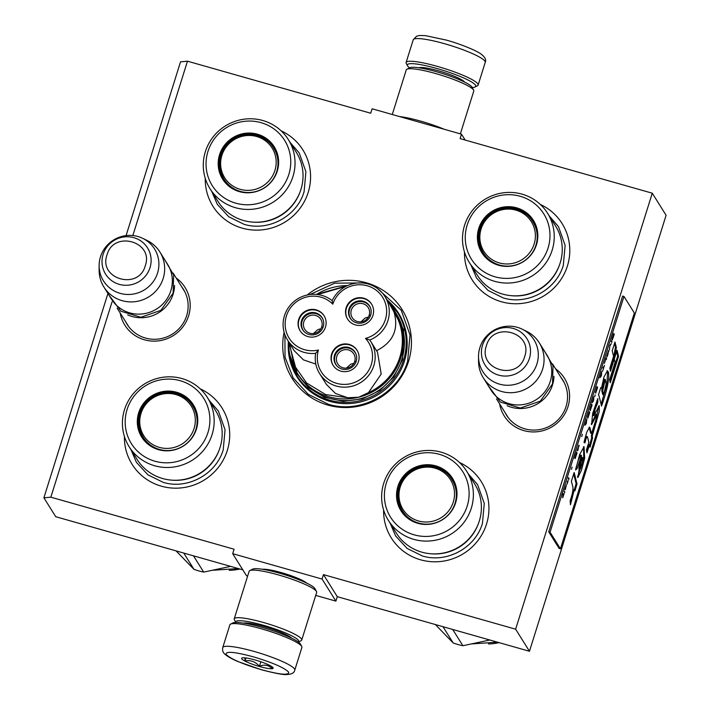 <?xml version="1.0" encoding="UTF-8"?>
<svg xmlns="http://www.w3.org/2000/svg" width="710" height="710" viewBox="0 0 710 710"><rect width="100%" height="100%" fill="white"/><g stroke="black" fill="none" stroke-linecap="round" stroke-linejoin="round"><path stroke-width="1.06" d="M132.832 235.542L187.476 61.193L370.709 113.227L372.102 108.781L461.491 134.172L460.098 138.619L652.268 193.2L515.637 629.193L323.467 574.612L322.074 579.058L232.685 553.676L234.078 549.221L50.845 497.186L112.038 301.919M284.115 332.271A64.858 63.119 -32.1 0 0 330.816 405.845A64.858 63.119 -32.1 0 0 408.543 361.372A64.858 63.119 -32.1 0 0 383.533 290.621A64.858 63.119 -32.1 0 0 307.137 295.023M120.203 313.048A35.518 34.568 -32.1 0 0 152.623 341.111A35.518 34.568 -32.1 0 0 188.603 315.861A35.518 34.568 -32.1 0 0 176.169 277.983M499.6 403.839A35.518 34.568 -32.1 0 0 532.021 431.911A35.518 34.568 -32.1 0 0 568 406.661A35.518 34.568 -32.1 0 0 555.566 368.783M540.319 204.436A53.064 51.644 147.9 0 1 567.405 265.993A53.064 51.644 147.9 0 1 508.688 303.276A53.064 51.644 147.9 0 1 464.473 251.97M281.107 130.817A53.064 51.644 147.9 0 1 308.193 192.374A53.064 51.644 147.9 0 1 249.467 229.658A53.064 51.644 147.9 0 1 205.252 178.343M459.459 462.476A53.064 51.644 147.9 0 1 486.545 524.033A53.064 51.644 147.9 0 1 427.819 561.317A53.064 51.644 147.9 0 1 383.604 510.002M200.247 388.858A53.064 51.644 147.9 0 1 227.324 450.406A53.064 51.644 147.9 0 1 168.607 487.69A53.064 51.644 147.9 0 1 124.392 436.384M187.476 61.193L180.535 61.832L126.078 235.605M50.845 497.186L43.896 497.825L107.938 293.47M43.896 497.825L55.735 516.711L242.82 569.846M232.685 553.676L246.512 575.739L247.639 576.058M322.074 579.058L335.901 601.13L315.728 595.397M306.853 583.185A24.619 3.736 -162.6 0 0 281.284 572.597A24.619 3.736 -162.6 0 0 262.469 569.278M335.901 601.13L337.294 596.684L323.467 574.612M515.637 629.193L529.465 651.265L337.294 596.684M652.268 193.2L666.104 215.272L529.465 651.265M461.491 134.172L465.183 140.065M387.048 299.886A59.924 58.318 -32.1 0 1 398.47 313.066A59.924 58.318 -32.1 0 1 404.469 361.008A59.924 58.318 147.9 0 1 354.964 403.023A59.924 58.318 147.9 0 1 296.913 376.699A59.924 58.318 147.9 0 1 288.216 346.453M125.679 321.772A33.157 32.27 -32.1 0 0 127.134 324.372A33.157 32.27 -32.1 0 0 159.262 338.936A33.157 32.27 -32.1 0 0 186.659 315.693A33.157 32.27 -32.1 0 0 183.34 289.156A33.157 32.27 -32.1 0 0 181.636 286.716M505.076 412.572A33.157 32.27 -32.1 0 0 506.532 415.173A33.157 32.27 -32.1 0 0 538.659 429.736A33.157 32.27 -32.1 0 0 566.056 406.493A33.157 32.27 -32.1 0 0 562.737 379.957A33.157 32.27 -32.1 0 0 561.033 377.507M298.244 378.732A59.924 58.318 147.9 0 1 295.857 374.037M399.721 315.151A59.924 58.318 -32.1 0 0 396.526 310.953M377.48 288.508L401.248 310.288L410.025 334.978L407.629 361.292C398.39 393.659 360.396 414.258 328.375 404.265L308.291 394.352L293.203 377.986L285.047 357.219L284.914 334.756M309.942 294.535L334.667 283.175L361.692 282.935M174.571 285.535A33.015 32.136 147.9 0 1 173.098 294.224A33.015 32.136 -32.1 0 1 127.693 314.903M159.883 251.997L167.542 264.226A33.015 32.136 147.9 0 1 170.853 290.639A33.015 32.136 -32.1 0 1 143.571 313.793A33.015 32.136 -32.1 0 1 111.585 299.292L103.926 287.062A33.015 32.136 -32.1 0 0 135.912 301.564A33.015 32.136 -32.1 0 0 163.185 278.409A33.015 32.136 147.9 0 0 159.883 251.997A33.015 32.136 147.9 0 0 146.952 240.406L142.745 238.356A30.122 29.314 147.9 0 1 157.558 273.03A30.122 29.314 -32.1 0 1 124.543 294.242A30.122 29.314 -32.1 0 1 99.125 265.691L99.134 270.368A33.015 32.136 -32.1 0 0 103.926 287.062M99.125 265.691A30.122 29.314 -32.1 0 1 100.483 256.825A30.122 29.314 147.9 0 1 142.745 238.356M553.969 376.327A33.015 32.136 147.9 0 1 552.495 385.024A33.015 32.136 -32.1 0 1 507.1 405.703M539.28 342.797L546.94 355.027A33.015 32.136 147.9 0 1 550.25 381.439A33.015 32.136 -32.1 0 1 522.968 404.593A33.015 32.136 -32.1 0 1 490.983 390.083L483.324 377.853A33.015 32.136 -32.1 0 0 515.309 392.364A33.015 32.136 -32.1 0 0 542.582 369.209A33.015 32.136 147.9 0 0 539.28 342.797A33.015 32.136 147.9 0 0 526.35 331.197L522.152 329.156A30.122 29.314 147.9 0 1 536.964 363.831A30.122 29.314 -32.1 0 1 503.94 385.042A30.122 29.314 -32.1 0 1 478.522 356.491L478.531 361.159A33.015 32.136 -32.1 0 0 483.324 377.853M478.522 356.491A30.122 29.314 -32.1 0 1 479.88 347.625A30.122 29.314 147.9 0 1 522.152 329.156M294.783 670.098L301.901 647.413A37.736 5.733 -162.6 0 0 301.732 646.437L300.499 644.139A35.846 5.44 -162.6 0 0 300.41 643.997A35.846 5.44 -162.6 0 0 262.07 627.356A35.846 5.44 -162.6 0 0 232.898 622.954L230.572 624.134A37.736 5.733 -162.6 0 0 229.88 624.844L222.771 647.529C222.159 650.555 223.064 652.934 225.487 654.673C227.937 656.75 232.099 659.04 237.957 661.551L261.52 669.787C275.445 673.426 283.929 674.997 286.991 674.5C291.659 674.322 294.26 672.849 294.783 670.098A37.736 5.733 -162.6 0 0 254.171 651.46A37.736 5.733 -162.6 0 0 222.771 647.529M301.732 646.437A37.736 5.733 -162.6 0 0 301.643 646.278A37.736 5.733 -162.6 0 0 261.28 628.767A37.736 5.733 -162.6 0 0 230.572 624.134M253.355 656.83C234.584 651.816 225.505 650.999 226.099 654.38C230.404 658.818 242.172 663.921 261.413 669.699C280.175 674.713 289.263 675.529 288.668 672.148C284.364 667.719 272.596 662.607 253.355 656.83M255.369 660.052A16.508 2.503 -162.6 0 0 241.933 658.019A16.508 2.503 -162.6 0 0 259.398 666.486A16.508 2.503 -162.6 0 0 273.066 667.773A16.508 2.503 -162.6 0 0 255.369 660.052M244.906 657.851L245.021 660.895C250.692 659.936 255.493 661.738 259.434 666.291C264.431 664.276 268.566 665.013 271.841 668.509L271.859 666.646M259.434 666.291L260.845 661.764M245.021 660.895L245.944 657.966M409.599 67.849A35.846 5.44 17.4 0 1 407.505 65.773A35.846 5.44 17.4 0 1 437.183 68.577A35.846 5.44 17.4 0 1 475.522 85.209A35.846 5.44 17.4 0 1 475.114 86.957A35.846 5.44 17.4 0 1 472.203 87.472M407.505 65.773L406.271 63.474A37.736 5.733 17.4 0 1 406.111 62.498A37.736 5.733 17.4 0 1 437.511 66.429A37.736 5.733 17.4 0 1 477.865 83.94A37.736 5.733 17.4 0 1 478.123 85.067A37.736 5.733 17.4 0 1 477.431 85.777L475.114 86.957M298.386 642.053A33.015 5.014 -162.6 0 0 298.564 640.562A33.015 5.014 -162.6 0 0 263.25 625.244A33.015 5.014 -162.6 0 0 235.818 622.439L234.371 619.786A35.376 5.369 -162.6 0 1 234.22 618.871L249.139 571.275A35.376 5.369 -162.6 0 1 249.787 570.609A35.376 5.369 -162.6 0 1 278.577 574.958A35.376 5.369 -162.6 0 1 316.42 591.368A35.376 5.369 -162.6 0 1 316.5 591.519A35.376 5.369 -162.6 0 1 316.66 592.433L301.741 640.029A35.376 5.369 -162.6 0 0 301.502 638.973A35.376 5.369 -162.6 0 0 263.658 622.555A35.376 5.369 -162.6 0 0 234.22 618.871M291.659 638.192A26.181 3.976 -162.6 0 0 264.084 626.575A26.181 3.976 -162.6 0 0 243.548 623.114M315.027 588.776A33.015 5.014 -162.6 0 0 314.956 588.652A33.015 5.014 -162.6 0 0 314.876 588.51A33.015 5.014 -162.6 0 0 279.562 573.192A33.015 5.014 -162.6 0 0 252.689 569.136L249.787 570.609M245.367 622.981A23.82 3.621 -162.6 0 0 245.767 623.486M289.627 637.234A23.82 3.621 -162.6 0 0 290.239 637.039M298.404 642.062L301.093 640.695A35.376 5.369 -162.6 0 0 301.741 640.029M392.275 114.514L406.262 69.882A35.376 5.369 17.4 0 1 406.91 69.216L409.821 67.743A33.015 5.014 17.4 0 1 436.685 71.799A33.015 5.014 17.4 0 1 472.008 87.117A33.015 5.014 17.4 0 1 472.088 87.259A33.015 5.014 17.4 0 1 472.15 87.392M406.91 69.216A35.376 5.369 17.4 0 1 435.7 73.565A35.376 5.369 17.4 0 1 473.543 89.975A35.376 5.369 17.4 0 1 473.632 90.126A35.376 5.369 17.4 0 1 473.783 91.04L460.364 133.853M399.544 116.573A35.376 5.369 17.4 0 1 420.781 121.162A35.376 5.369 17.4 0 1 444.229 129.264M217.997 201.445A46.23 44.987 -32.1 0 0 243.503 220.499A46.23 44.987 147.9 0 0 293.328 203.912A46.23 44.987 147.9 0 0 296.336 152.348L288.331 139.568A46.23 44.987 147.9 0 1 285.322 191.132A46.23 44.987 147.9 0 1 235.489 207.71A46.23 44.987 -32.1 0 1 209.982 188.656L217.997 201.445M223.428 179.47A29.953 29.146 147.9 0 1 225.647 146.207A29.953 29.146 147.9 0 1 257.836 135.592L257.881 135.601C264.928 137.704 270.43 141.814 274.362 147.937M257.49 135.033A29.953 29.146 147.9 0 1 274.016 147.387A29.953 29.146 147.9 0 1 272.072 180.793A29.953 29.146 147.9 0 1 239.785 191.54A29.953 29.146 -32.1 0 1 223.251 179.195A29.953 29.146 -32.1 0 1 225.203 145.781A29.953 29.146 -32.1 0 1 257.49 135.033M257.411 134.19A30.459 29.642 -32.1 0 0 219.55 154.727A30.459 29.642 -32.1 0 0 239.403 191.647A30.459 29.642 -32.1 0 0 277.264 171.119A30.459 29.642 -32.1 0 0 257.411 134.19M235.791 203.184A42.689 41.544 -32.1 0 0 288.846 174.403A42.689 41.544 -32.1 0 0 261.023 122.661A42.689 41.544 -32.1 0 0 207.959 151.434A42.689 41.544 -32.1 0 0 235.791 203.184M288.331 139.568A46.23 44.987 147.9 0 0 262.815 120.514A46.23 44.987 -32.1 0 0 212.991 137.101A46.23 44.987 -32.1 0 0 209.982 188.656M299.913 192.312A45.112 43.905 147.9 0 1 252.387 222.088M290.142 142.462L299.256 153.023L305.912 171.74L304.093 191.7C297.091 216.248 268.282 231.868 244 224.289L228.762 216.772L217.322 204.365L211.802 191.558M274.921 170.444A27.992 27.237 147.9 0 1 240.131 189.313A27.992 27.237 147.9 0 1 221.884 155.383A27.992 27.237 -32.1 0 1 256.674 136.515A27.992 27.237 -32.1 0 1 274.921 170.444M276.687 171.696A29.243 28.462 147.9 0 1 252.529 192.206A29.243 28.462 147.9 0 1 224.191 179.355C219.745 171.935 218.742 164.037 221.201 155.676C227.147 132.557 262.15 127.516 273.758 148.301A29.243 28.462 -32.1 0 1 276.687 171.696M276.82 155.064A28.773 28.001 147.9 0 1 278.302 160.7M228.939 185.061A28.773 28.001 -32.1 0 0 233.368 188.86M137.128 459.476A46.23 44.987 -32.1 0 0 162.634 478.531A46.23 44.987 147.9 0 0 212.468 461.953A46.23 44.987 147.9 0 0 215.467 410.389L207.462 397.609A46.23 44.987 147.9 0 1 204.453 449.173A46.23 44.987 147.9 0 1 154.629 465.751A46.23 44.987 -32.1 0 1 129.122 446.696L137.128 459.476M142.568 437.502A29.953 29.146 147.9 0 1 144.787 404.238A29.953 29.146 147.9 0 1 176.968 393.624L177.021 393.642C184.059 395.736 189.561 399.854 193.502 405.969M176.63 393.074A29.953 29.146 147.9 0 1 193.155 405.419A29.953 29.146 147.9 0 1 191.203 438.833A29.953 29.146 147.9 0 1 158.916 449.572A29.953 29.146 -32.1 0 1 142.391 437.227A29.953 29.146 -32.1 0 1 144.343 403.821A29.953 29.146 -32.1 0 1 176.63 393.074M176.541 392.231A30.459 29.642 -32.1 0 0 138.681 412.758A30.459 29.642 -32.1 0 0 158.543 449.687A30.459 29.642 -32.1 0 0 196.404 429.151A30.459 29.642 -32.1 0 0 176.541 392.231M154.922 461.216A42.689 41.544 -32.1 0 0 207.986 432.443A42.689 41.544 -32.1 0 0 180.162 380.693A42.689 41.544 -32.1 0 0 127.099 409.466A42.689 41.544 -32.1 0 0 154.922 461.216M207.462 397.609A46.23 44.987 147.9 0 0 181.955 378.554A46.23 44.987 -32.1 0 0 132.122 395.133A46.23 44.987 -32.1 0 0 129.122 446.696M219.053 450.353A45.112 43.905 147.9 0 1 171.527 480.129M209.273 400.502L218.396 411.055L225.052 429.781L223.233 449.741C216.222 474.28 187.413 489.909 163.131 482.33L147.893 474.812L136.453 462.396L130.933 449.599M193.493 555.841L203.681 572.1A70.751 68.852 147.9 0 1 198.764 570.902A70.751 68.852 -32.1 0 1 193.963 569.34L183.766 553.081M239.847 569.003A51.732 50.339 147.9 0 1 229.241 570.334M203.681 572.1L230.599 566.376M176.089 550.898L193.963 569.34M238.24 568.55L213.151 570.245M194.061 428.485A27.992 27.237 147.9 0 1 159.262 447.353A27.992 27.237 147.9 0 1 141.015 413.415A27.992 27.237 -32.1 0 1 175.814 394.547A27.992 27.237 -32.1 0 1 194.061 428.485M195.818 429.736A29.243 28.462 147.9 0 1 171.66 450.238A29.243 28.462 147.9 0 1 143.331 437.395C138.876 429.967 137.882 422.077 140.34 413.717C146.287 390.589 181.281 385.557 192.898 406.342A29.243 28.462 -32.1 0 1 195.818 429.736M195.96 413.105A28.773 28.001 147.9 0 1 197.442 418.74M148.079 443.102A28.773 28.001 -32.1 0 0 152.508 446.892M391.547 307.066L393.873 311.539C399.047 329.138 393.251 342.22 376.486 350.758M315.666 353.323A30.193 29.376 -32.1 0 0 319.624 373.602A30.193 29.376 -32.1 0 0 348.867 386.861A30.193 29.376 -32.1 0 0 373.806 365.703A30.193 29.376 -32.1 0 0 370.789 341.545A30.193 29.376 -32.1 0 0 369.741 340.001A30.193 29.376 -32.1 0 0 384.909 296.469A30.193 29.376 -32.1 0 0 357.662 282.979A30.193 29.376 -32.1 0 0 332.173 300.649A30.193 29.376 -32.1 0 0 284.444 315.772A30.193 29.376 -32.1 0 0 287.47 339.93A30.193 29.376 -32.1 0 0 315.666 353.323L318.435 350.012A27.832 27.086 -32.1 0 0 336.877 383.418A27.832 27.086 -32.1 0 0 371.286 364.603A27.832 27.086 -32.1 0 0 365.49 338.413A27.832 27.086 -32.1 0 0 379.353 293.052A27.832 27.086 -32.1 0 0 332.795 304.173A27.832 27.086 -32.1 0 0 286.396 315.95A27.832 27.086 -32.1 0 0 318.435 350.012M287.47 339.93L294.206 350.687L303.418 359.846L315.826 364.088M369.741 340.001L365.49 338.413M345.921 286.352L317.663 294.535M288.73 341.936A57.785 56.232 -32.1 0 0 297.091 372.945A57.785 56.232 -32.1 0 0 358.639 397.236L368.454 392.639L381.19 374.081L377.525 352.302L370.789 341.545M289.52 343.205L293.913 364.904L306.596 382.974L325.535 394.538L347.731 397.742L358.639 397.236A57.785 56.232 -32.1 0 0 400.484 358.781A57.785 56.232 -32.1 0 0 400.795 357.813A57.785 56.232 -32.1 0 0 395.017 311.583L396.056 313.243A57.785 56.232 -32.1 0 1 401.833 359.473A57.785 56.232 147.9 0 1 354.104 399.987A57.785 56.232 147.9 0 1 298.12 374.605L297.091 372.945L288.721 341.927M319.624 373.602L326.36 384.367L335.466 393.455L347.731 397.742M309.001 334.499A11.44 11.129 -32.1 0 0 322.074 317.636A11.44 11.129 -32.1 0 0 303.427 317.024A11.44 11.129 -32.1 0 0 309.001 334.499M324.221 315.968A14.147 13.774 -32.1 0 0 298.972 319.899A14.147 13.774 -32.1 0 0 300.25 330.993M298.679 319.438A14.147 13.774 -32.1 0 0 313.811 336.975A14.147 13.774 -32.1 0 0 324.079 315.737A14.147 13.774 -32.1 0 0 298.679 319.438M341.98 369.04A11.44 11.129 -32.1 0 0 355.053 352.178A11.44 11.129 -32.1 0 0 336.407 351.565A11.44 11.129 -32.1 0 0 341.98 369.04M357.201 350.509A14.147 13.774 -32.1 0 0 331.952 354.441A14.147 13.774 -32.1 0 0 333.221 365.535M331.659 353.979A14.147 13.774 -32.1 0 0 346.791 371.516A14.147 13.774 -32.1 0 0 357.059 350.279A14.147 13.774 -32.1 0 0 331.659 353.979M356.464 322.802A11.44 11.129 -32.1 0 0 369.537 305.939A11.44 11.129 -32.1 0 0 350.9 305.327A11.44 11.129 -32.1 0 0 356.464 322.802M371.694 304.27A14.147 13.774 -32.1 0 0 346.436 308.202A14.147 13.774 -32.1 0 0 347.714 319.296M346.152 307.749A14.147 13.774 -32.1 0 0 361.275 325.286A14.147 13.774 -32.1 0 0 371.552 304.04A14.147 13.774 -32.1 0 0 346.152 307.749M332.173 300.649L332.795 304.173M289.902 355.16L296.31 372.945L308.309 387.536L324.577 397.334L343.329 401.239L362.482 398.842L379.948 390.402L393.802 376.841L402.508 359.659L403.67 329.715L389.399 303.64M354.92 361.612L354.734 361.319A9.434 9.177 147.9 0 0 338.377 353.376A9.434 9.177 147.9 0 0 342.974 367.789A9.434 9.177 147.9 0 0 354.663 361.541L355.994 361.923M353.784 363.467A9.434 9.177 -32.1 0 0 350.678 364.292L346.382 368.108M355.976 354.015A11.324 11.014 -32.1 0 0 339.912 349.56A11.324 11.014 -32.1 0 0 336.922 365.961M356.074 361.701L354.734 361.319M321.941 327.07L321.754 326.777A9.434 9.177 147.9 0 0 305.398 318.834A9.434 9.177 147.9 0 0 309.995 333.247A9.434 9.177 147.9 0 0 321.683 326.999L323.014 327.381M320.805 328.934A9.434 9.177 -32.1 0 0 317.698 329.751L313.403 333.567M322.997 319.482A11.324 11.014 -32.1 0 0 306.933 315.018A11.324 11.014 -32.1 0 0 303.942 331.419M323.094 327.159L321.754 326.777M369.404 315.382L369.227 315.089A9.434 9.177 147.9 0 0 352.87 307.146A9.434 9.177 147.9 0 0 357.458 321.559A9.434 9.177 147.9 0 0 369.156 315.311L370.478 315.684M368.268 317.237A9.434 9.177 -32.1 0 0 365.171 318.053L360.875 321.87M370.46 307.785A11.324 11.014 -32.1 0 0 354.397 303.321A11.324 11.014 -32.1 0 0 351.406 319.722M370.558 315.462L369.227 315.089M477.209 275.063A46.23 44.987 -32.1 0 0 502.716 294.117A46.23 44.987 147.9 0 0 552.54 277.53A46.23 44.987 147.9 0 0 555.548 225.975L547.543 213.195A46.23 44.987 147.9 0 1 544.534 264.75A46.23 44.987 147.9 0 1 494.71 281.337A46.23 44.987 -32.1 0 1 469.195 262.283L477.209 275.063M482.64 253.088A29.953 29.146 147.9 0 1 484.868 219.825A29.953 29.146 147.9 0 1 517.049 209.21L517.066 209.228A29.953 29.146 147.9 0 1 533.405 221.28M516.702 208.66A29.953 29.146 147.9 0 1 533.228 221.005A29.953 29.146 147.9 0 1 531.284 254.411A29.953 29.146 147.9 0 1 498.997 265.158A29.953 29.146 -32.1 0 1 482.472 252.813A29.953 29.146 -32.1 0 1 484.415 219.408A29.953 29.146 -32.1 0 1 516.702 208.66M516.623 207.817A30.459 29.642 -32.1 0 0 478.762 228.345A30.459 29.642 -32.1 0 0 498.615 265.265A30.459 29.642 -32.1 0 0 536.476 244.737A30.459 29.642 -32.1 0 0 516.623 207.817M495.003 276.802A42.689 41.544 -32.1 0 0 548.067 248.03A42.689 41.544 -32.1 0 0 520.235 196.279A42.689 41.544 -32.1 0 0 467.18 225.052A42.689 41.544 -32.1 0 0 495.003 276.802M547.543 213.195A46.23 44.987 147.9 0 0 522.036 194.141A46.23 44.987 -32.1 0 0 472.203 210.719A46.23 44.987 -32.1 0 0 469.195 262.283M559.134 265.93A45.112 43.905 147.9 0 1 511.599 295.715M549.354 216.08L558.468 226.641L565.125 245.358L563.314 265.318C556.303 289.866 527.495 305.486 503.212 297.916L487.974 290.39L476.534 277.983L471.014 265.176M534.133 244.062A27.992 27.237 147.9 0 1 499.343 262.931A27.992 27.237 147.9 0 1 481.096 229.002A27.992 27.237 -32.1 0 1 515.886 210.133A27.992 27.237 -32.1 0 1 534.133 244.062M535.899 245.323A29.243 28.462 147.9 0 1 511.741 265.824A29.243 28.462 147.9 0 1 483.403 252.982C478.957 245.553 477.963 237.664 480.413 229.294C486.368 206.175 521.362 201.143 532.97 221.919A29.243 28.462 -32.1 0 1 535.899 245.323M536.032 228.682A28.773 28.001 147.9 0 1 537.514 234.318M488.16 258.688A28.773 28.001 -32.1 0 0 492.58 262.478M396.34 533.103A46.23 44.987 -32.1 0 0 421.846 552.158A46.23 44.987 147.9 0 0 471.68 535.571A46.23 44.987 147.9 0 0 474.688 484.007L466.674 471.227A46.23 44.987 147.9 0 1 463.674 522.791A46.23 44.987 147.9 0 1 413.841 539.369A46.23 44.987 -32.1 0 1 388.334 520.315L396.34 533.103M401.78 511.129A29.953 29.146 147.9 0 1 403.999 477.857A29.953 29.146 147.9 0 1 436.188 467.251L436.206 467.269A29.953 29.146 147.9 0 1 452.536 479.321M435.842 466.692A29.953 29.146 147.9 0 1 452.368 479.046A29.953 29.146 147.9 0 1 450.424 512.451A29.953 29.146 147.9 0 1 418.137 523.199A29.953 29.146 -32.1 0 1 401.603 510.854A29.953 29.146 -32.1 0 1 403.555 477.44A29.953 29.146 -32.1 0 1 435.842 466.692M435.762 465.849A30.459 29.642 -32.1 0 0 397.902 486.385A30.459 29.642 -32.1 0 0 417.755 523.305A30.459 29.642 -32.1 0 0 455.616 502.778A30.459 29.642 -32.1 0 0 435.762 465.849M414.143 534.834A42.689 41.544 -32.1 0 0 467.198 506.061A42.689 41.544 -32.1 0 0 439.375 454.32A42.689 41.544 -32.1 0 0 386.311 483.093A42.689 41.544 -32.1 0 0 414.143 534.834M466.674 471.227A46.23 44.987 147.9 0 0 441.167 452.172A46.23 44.987 -32.1 0 0 391.343 468.76A46.23 44.987 -32.1 0 0 388.334 520.315M478.265 523.971A45.112 43.905 147.9 0 1 430.739 553.747M468.485 474.12L477.608 484.673L484.264 503.399L482.445 523.359C475.434 547.907 446.625 563.527 422.343 555.948L407.114 548.431L395.665 536.023L390.154 523.217M452.705 629.459L462.893 645.727A70.751 68.852 147.9 0 1 457.977 644.52A70.751 68.852 -32.1 0 1 453.175 642.967L442.987 626.699M499.059 642.63A51.732 50.339 147.9 0 1 488.453 643.952M462.893 645.727L489.82 640.003M435.31 624.516L453.175 642.967M497.453 642.168L472.363 643.863M453.273 502.103A27.992 27.237 147.9 0 1 418.474 520.971A27.992 27.237 147.9 0 1 400.227 487.042A27.992 27.237 -32.1 0 1 435.026 468.174A27.992 27.237 -32.1 0 1 453.273 502.103M455.039 503.354A29.243 28.462 147.9 0 1 430.872 523.865A29.243 28.462 147.9 0 1 402.543 511.014C398.097 503.594 397.094 495.695 399.552 487.335C405.499 464.216 440.502 459.175 452.11 479.96A29.243 28.462 -32.1 0 1 455.039 503.354M455.172 486.723A28.773 28.001 147.9 0 1 456.654 492.358M407.291 516.72A28.773 28.001 -32.1 0 0 411.72 520.519M562.781 497.71L564.051 493.672L563.021 495.296L563.163 493.663L562.586 497.657M613.68 333.407L611.834 339.318L612.553 338.368L612.322 339.868L614.256 334.33L613.68 333.407M612.02 341.483L611.443 340.56L611.15 341.492L611.727 342.415L612.02 341.483L611.319 340.951M611.337 343.658L609.979 345.22L609.384 349.87L609.854 345.965L611.337 343.658M607.831 354.849L608.621 350.509L606.704 356.083L606.961 356.961L607.724 354.814M606.367 359.508L606.083 357.654L604.405 363.369L605.861 358.71L606.367 359.508M600.039 376.93L599.755 377.862L601.104 376.3L601.494 375.058L601.698 371.649L600.039 376.93M595.308 392.461L595.708 393.1L597.598 387.491L597.021 386.568L595.308 392.461M595.175 394.813L594.82 396.349L595.175 394.813M593.658 400.076L593.853 396.677L591.909 402.889L593.267 401.327L593.445 400.023M589.948 409.324L590.205 410.664L592.096 405.055L591.519 404.132L589.948 409.324M587.614 416.788L587.871 418.128L589.753 412.519L589.185 411.596L587.614 416.788M582.378 434.307L581.756 436.588L582.378 434.307M569.056 478.575L568.479 477.653L568.763 479.507L569.056 478.575L568.355 478.052M565.222 488.089L564.681 489.785L565.444 489.146L566.349 484.983L565.222 488.089M602.604 371.223L604.458 365.322L603.678 367.807L603.163 366.981L602.87 367.913L603.385 368.738L602.604 371.223M584.898 425.272L586.247 423.71L586.842 419.06L584.898 425.272M567.503 481.229L567.015 484.193L568.186 480.457L567.751 481.628L567.503 481.229M576.99 450.903L578.659 446.102L577.86 450.424L578.952 445.17L576.99 450.903M576.174 453.095L574.612 458.074L575.34 457.125L575.109 458.624L577.044 453.086L576.467 452.163L576.174 453.095M572.1 467.109L571.479 469.381L572.1 467.109M564.29 491.027L564.619 492.722L564.29 491.027M572.73 486.403C573.432 489.03 572.571 493.814 570.13 500.754L570.458 504.828L574.177 490.078L574.931 490.85L577.017 483.954L574.141 472.487L571.39 481.291L572.73 486.403M575.579 470.002L577.053 468.715L581.481 455.367L577.86 477.555L581.472 470.206L584.658 458.234L584.037 446.688L579.617 454.675L575.579 470.002M595.752 420.258L591.599 433.517L589.575 427.065L586.797 432.115L584.161 441.629L584.96 442.907C585.998 438.283 586.833 436.268 587.481 436.872L588.838 442.348L586.424 450.042L586.966 452.785L589.477 444.771L590.081 447.176L592.61 437.75L592.193 436.1L599.329 411.285L599.24 405.721L593.915 415.74L595.122 409.288L597.784 402.526L597.829 398.585L592.593 413.69L591.599 424.624L596.906 414.454L595.752 420.258M586.353 436.268L587.481 436.872M599.054 395.896L601.521 406.076C607.165 390.189 609.491 378.936 608.488 372.306L607.458 370.718L603.962 377.045L601.423 388.352L600.731 387.633L598.441 394.92L599.054 395.896M610.458 371.259L614.292 359.038L616.342 347.43L614.966 342.007L612.206 350.811L613.573 356.26L609.846 368.162L610.458 371.259M618.57 356.287L617.052 350.27L614.292 359.065L615.091 362.331L609.659 379.673L610.272 382.77L618.57 356.287L617.682 356.038L616.591 351.734M550.081 532.234L560.447 548.786L634.341 312.995L623.975 296.443L550.081 532.234L548.741 531.852L559.107 548.404L560.447 548.786M614.256 334.33L613.555 333.798M613.644 334.747L613.813 334.206M611.399 341.892L611.567 341.35M607.112 356.731L606.908 356.056M608.816 351.059L608.363 350.802M608.763 351.45L608.363 350.926M606.659 358.577L605.958 358.053M606.038 358.994L606.216 358.452M600.482 376.469L601.361 373.673L601.255 375.599L600.42 376.451M597.598 387.491L596.897 386.959M596.986 387.9L597.154 387.358M595.708 393.1L595.504 392.435M592.575 401.478L593.453 398.674M592.096 405.055L591.394 404.522M591.474 405.472L591.652 404.931M590.205 410.664L590.001 409.998L590.454 410.123M589.753 412.519L589.06 411.986M589.14 412.927L589.309 412.386M587.871 418.128L587.667 417.462M568.435 478.993L568.603 478.451M565.275 489.572L564.982 489.066M603.678 367.807L603.038 367.372M603.118 368.321L603.314 367.7M585.555 423.861L586.433 421.057M567.894 481.859L567.352 481.575M579.147 445.72L578.694 445.463M579.103 446.111L578.703 445.596M577.044 453.086L576.342 452.554M576.422 453.504L576.6 452.953M575.34 457.125L575.331 456.503M564.867 491.941L564.166 491.418M577.017 483.954L576.121 483.696L573.68 473.96M570.29 502.689L573.289 489.82L574.177 490.078L576.121 483.696M575.774 468.795L578.251 460.204L580.585 455.128L581.481 455.367M577.053 468.715L576.156 468.458M577.487 477.067L583.735 458.11L583.567 446.732M591.599 433.517L590.702 433.26L589.087 427.305M591.217 424.11L596.009 414.196L596.906 414.454M597.784 402.526L596.888 402.268L596.906 400.573M593.915 415.74L593.019 415.483L596.888 402.268M596.693 421.749L595.797 421.491L598.707 405.996M592.193 436.1L591.306 435.842L595.797 421.491M592.61 437.75L591.723 437.493L591.306 435.842M589.62 445.33L591.723 437.493M589.477 444.771L588.581 444.522L586.593 450.877M584.073 442.649C585.155 437.839 585.998 435.825 586.584 436.614M601.423 388.352L600.589 388.113M608.488 372.306L607.591 372.049L607.023 370.78M601.139 404.212L606.872 384.66L607.591 372.049M610.085 369.36L613.396 358.79L615.446 347.181L614.514 343.471M614.292 359.038L613.396 358.79M616.342 347.43L615.446 347.181M609.899 380.871L617.682 356.038M548.741 531.852L622.634 296.061L623.975 296.443M612.197 338.271L612.544 337.756M579.493 468.857C577.789 470.677 580.194 461.615 581.552 457.213L582.457 457.462C583.132 459.521 582.448 463.399 580.389 469.106L579.111 469.266M602.763 394.582L601.769 390.615L604.37 379.193L605.266 379.442L606.145 383.95L603.66 394.84L602.763 394.582M612.792 337.827L613.617 334.845M613.724 334.871L612.419 338.874M607.148 356.092L608.328 351.441L607.547 355.328L606.731 355.967M595.743 392.461L596.808 387.616L597.234 388.308L595.983 392.133L595.326 392.346M593.516 398.692L593.409 400.626L592.637 401.496M590.241 410.025L591.297 405.188L591.732 405.871L590.471 409.697L589.824 409.91M587.907 417.489L588.963 412.643L589.389 413.327L588.137 417.161L587.49 417.365M565.178 488.711L566.092 485.738L565.089 488.693M586.504 421.083L586.398 423.009L585.626 423.879M575.579 456.583L576.405 453.601M576.502 453.628L575.207 457.63M580.389 469.106C579.555 468.289 580.239 464.411 582.448 457.471L581.561 457.204M603.66 394.84L602.666 390.864L601.769 390.615M602.666 390.864L605.266 379.442M150.005 267.67A24.743 24.078 -32.1 0 0 133.879 237.681A24.743 24.078 -32.1 0 0 103.127 254.358A24.743 24.078 -32.1 0 0 119.253 284.346A24.743 24.078 -32.1 0 0 150.005 267.67M145.266 265.762C154.159 241.551 113.511 230.005 107.015 254.899C98.122 279.119 138.761 290.656 145.266 265.762M529.403 358.47A24.743 24.078 -32.1 0 0 513.277 328.473A24.743 24.078 -32.1 0 0 482.525 345.158A24.743 24.078 -32.1 0 0 498.651 375.146A24.743 24.078 -32.1 0 0 529.403 358.47M524.663 356.562C533.556 332.342 492.917 320.805 486.412 345.699C477.528 369.91 518.167 381.456 524.663 356.562M464.562 82.076A24.291 3.692 -162.6 0 0 438.594 70.831A24.291 3.692 -162.6 0 0 418.953 67.787M406.111 62.498L413.22 39.813A37.736 5.733 17.4 0 1 444.62 43.736A37.736 5.733 17.4 0 1 485.232 62.382L478.123 85.067M257.836 135.592A29.953 29.146 147.9 0 1 274.193 147.662M176.968 393.624A29.953 29.146 147.9 0 1 193.324 405.694M368.454 392.639A56.836 55.318 -32.1 0 0 399.481 358.328A56.836 55.318 -32.1 0 0 393.873 311.539M395.017 311.583A57.785 56.232 -32.1 0 0 390.509 305.398L395.017 311.583M347.492 285.589A57.785 56.232 -32.1 0 0 316.518 294.41M288.366 341.359A59.436 57.838 -32.1 0 0 296.842 375.661A59.436 57.838 -32.1 0 0 354.414 401.771A59.436 57.838 -32.1 0 0 403.52 360.103A59.436 57.838 -32.1 0 0 397.564 312.551A59.436 57.838 -32.1 0 0 387.465 300.534M301.359 382.841A59.436 57.838 147.9 0 1 300.641 381.731L296.842 375.661L289.875 359.224L288.358 341.35M387.456 300.534L397.564 312.551L401.372 318.613A59.436 57.838 147.9 0 1 402.055 319.74M590.196 428.183L589.3 427.926M184.795 291.757L173.098 273.084M128.838 326.822L117.132 308.149M564.193 382.557L552.495 363.884M508.236 417.622L496.538 398.94M246.521 623.016L246.334 623.593M289.281 636.417L289.094 636.994M413.22 39.813L416.601 36.201L419.521 35.5L425.414 35.633L446.483 40.124C464.509 45.218 479.117 52.096 481.3 54.288C485.099 57.173 486.412 59.88 485.232 62.382M314.956 588.652L316.5 591.519M472.088 87.259L473.632 90.126M543.931 350.207L553.037 365.783L552.522 383.924L540.301 401.141L520.323 408.064L500.275 402.011L487.965 385.273M164.534 259.416L173.639 274.983L173.116 293.123L160.904 310.341L140.926 317.272L120.877 311.22L108.568 294.472M316.474 294.41L347.527 285.571M384.909 296.469L391.689 307.279M517.066 209.228C524.14 211.323 529.642 215.432 533.574 221.555M436.206 467.269C443.271 469.363 448.773 473.472 452.714 479.596"/></g></svg>
